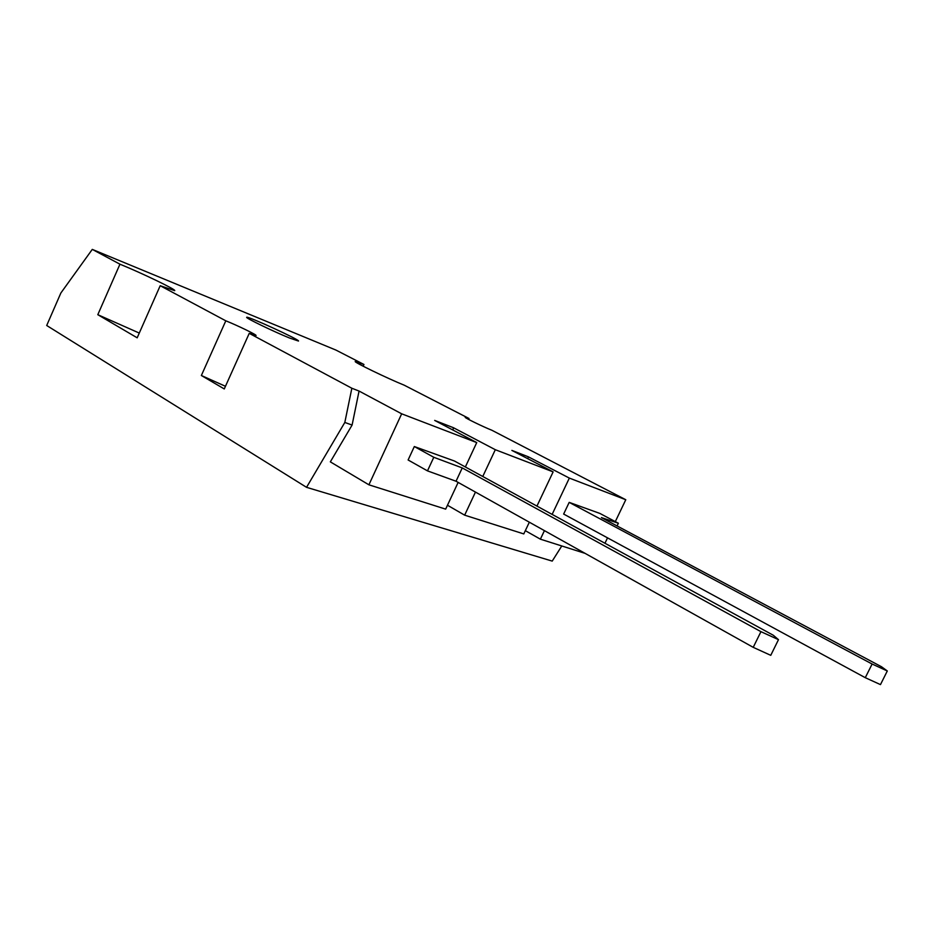<?xml version="1.0" encoding="UTF-8"?>
<svg xmlns="http://www.w3.org/2000/svg" width="934" height="934" viewBox="0 0 934 934"><rect width="100%" height="100%" fill="white"/><g stroke="black" fill="none" stroke-linecap="round" stroke-linejoin="round"><path stroke-width="1.4" d="M344.821 422.448L351.849 388.24L249.238 333.356L224.265 388.941L201.359 375.503L225.806 320.817L160.193 285.722L137.181 337.816L97.801 314.688L119.949 264.194L92.279 249.39L60.862 293.007L46.7 325.499L306.539 487.326L344.821 422.448L352.095 425.063L330.332 461.863L368.907 484.804L401.667 413.809L359.065 391.054L352.095 425.063M351.849 388.24L359.065 391.054M401.667 413.809L476.737 442.588L434.672 420.417L453.41 427.702L452.955 430.06M453.41 427.702L495.312 449.709L553.126 471.88L511.867 450.41L528.282 456.784L527.908 458.757M528.282 456.784L569.343 478.091L625.78 499.737L491.868 430.247C483.497 426.966 464.315 417.626 465.214 417.288L469.008 418.502L404.235 385.193C387.703 378.539 353.402 361.937 355.235 361.493L363.945 364.47L335.983 350.098L92.279 249.39M160.193 285.722L174.716 290.649C176.573 289.844 142.19 273.253 119.949 264.194M249.238 333.356L256.056 335.528C257.13 335.014 237.364 325.406 225.806 320.817M289.622 338.05L298.495 341.05C300.409 340.069 246.634 315.423 246.681 317.315C244.988 317.735 273.907 331.722 289.622 338.05M225.468 386.291L201.359 375.503M139.271 333.064L97.801 314.688M306.539 487.326L552.216 561.101L561.778 545.97M363.945 364.47L363.151 366.221M469.008 418.502L468.588 419.401M458.139 482.411L445.658 509.135L368.907 484.804M476.737 442.588L465.354 466.965M495.312 449.709L482.773 476.48M475.464 492.09L464.653 515.159L447.479 505.247M529.333 522.199L523.787 533.921L464.653 515.159M553.126 471.88L536.945 506.088M569.343 478.091L552.134 514.389M544.429 530.64L540.377 539.175L525.328 530.664M585.046 553.348L540.377 539.175M625.78 499.737L615.308 521.616M607.532 537.856L604.952 543.249M414.322 446.545L408.111 459.983L427.48 470.876L433.796 457.286L462.248 467.922L760.941 631.664L778.477 639.662L773.329 635.272L454.473 461.022L414.322 446.545L433.796 457.286M599.885 513.431L569.191 502.375L563.646 514.05L865.281 677.687L880.47 684.61L887.3 670.974L881.556 666.783L601.403 517.599L618.366 523.238L599.885 513.431M427.48 470.876L456.037 481.232L753.224 647.344L770.76 655.329L778.477 639.662M617.07 525.947L618.366 523.238M569.191 502.375L872.111 664.027L887.3 670.974M456.037 481.232L462.248 467.922M753.224 647.344L760.941 631.664M865.281 677.687L872.111 664.027"/></g></svg>

